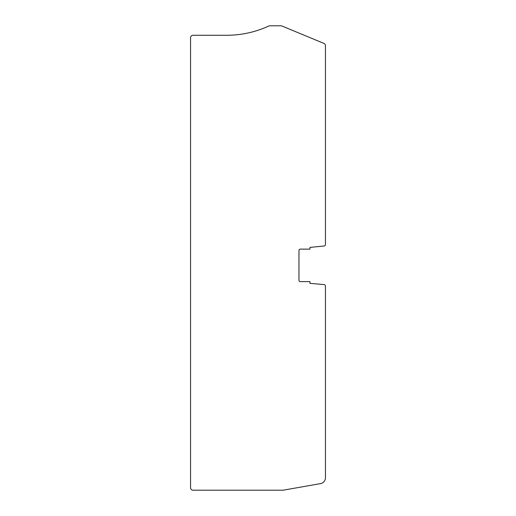 <?xml version="1.0" encoding="UTF-8"?>
<svg xmlns="http://www.w3.org/2000/svg" width="516" height="516" viewBox="0 0 516 516"><rect width="100%" height="100%" fill="white"/><g stroke="black" fill="none" stroke-linecap="round" stroke-linejoin="round"><path stroke-width="0.77" d="M298.97 280.356L298.97 250.383A1.251 1.251 0 0 1 300.215 249.131L309.961 249.131L309.961 247.383L324.093 246.016A1.496 1.496 0 0 0 325.448 244.526L325.448 45.705A2.496 2.496 0 0 0 323.906 43.396L281.884 25.987A2.496 2.496 0 0 0 280.923 25.8L269.797 25.8A2.496 2.496 0 0 0 268.739 26.032A99.923 99.923 0 0 1 226.788 35.269L193.049 35.269A2.496 2.496 0 0 0 190.552 37.765L190.552 487.704A2.496 2.496 0 0 0 193.049 490.2L283.142 490.2L320.494 483.615A5.999 5.999 0 0 0 325.448 477.7L325.448 286.083A1.496 1.496 0 0 0 324.08 284.593L309.961 283.355L309.961 281.607L300.215 281.607A1.251 1.251 0 0 1 298.97 280.356"/></g></svg>

